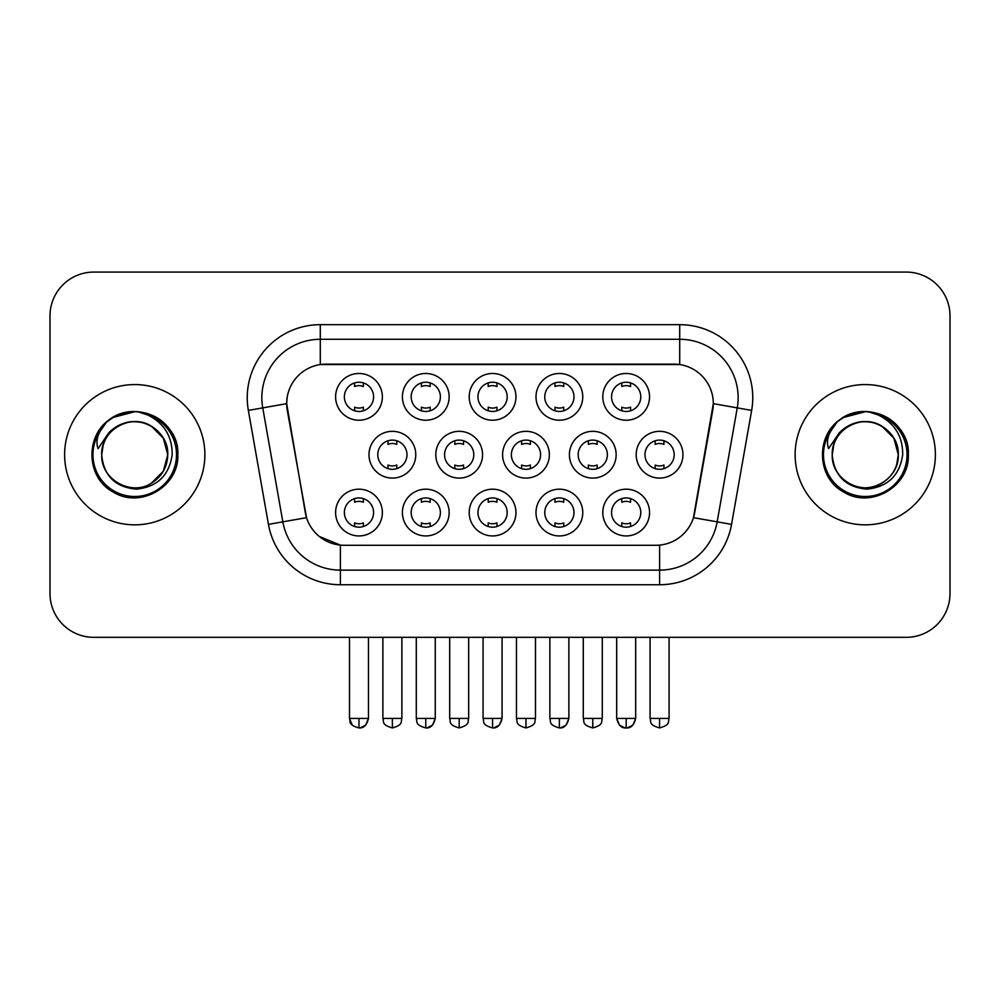<?xml version="1.0" encoding="UTF-8"?>
<svg xmlns="http://www.w3.org/2000/svg" width="1000" height="1000" viewBox="0 0 1000 1000"><rect width="100%" height="100%" fill="white"/><g stroke="black" fill="none" stroke-linecap="round" stroke-linejoin="round"><path stroke-width="1.5" d="M582.75 512.562A23.375 23.375 0 0 1 559.375 535.938A23.375 23.375 0 0 1 536 512.562A23.375 23.375 0 0 1 559.375 489.188A23.375 23.375 0 0 1 582.75 512.562M544.763 512.562A14.612 14.612 0 0 0 559.375 527.175A14.612 14.612 0 0 0 573.987 512.562A14.612 14.612 0 0 0 559.375 497.95A14.612 14.612 0 0 0 544.763 512.562M515.95 512.562A23.375 23.375 0 0 1 492.575 535.938A23.375 23.375 0 0 1 469.2 512.562A23.375 23.375 0 0 1 492.575 489.188A23.375 23.375 0 0 1 515.95 512.562M477.962 512.562A14.612 14.612 0 0 0 492.575 527.175A14.612 14.612 0 0 0 507.188 512.562A14.612 14.612 0 0 0 492.575 497.95A14.612 14.612 0 0 0 477.962 512.562M449.15 512.562A23.375 23.375 0 0 1 425.775 535.938A23.375 23.375 0 0 1 402.4 512.562A23.375 23.375 0 0 1 425.775 489.188A23.375 23.375 0 0 1 449.15 512.562M411.175 512.562A14.612 14.612 0 0 0 425.775 527.175A14.612 14.612 0 0 0 440.387 512.562A14.612 14.612 0 0 0 425.775 497.95A14.612 14.612 0 0 0 411.175 512.562M382.362 512.562A23.375 23.375 0 0 1 358.975 535.938A23.375 23.375 0 0 1 335.6 512.562A23.375 23.375 0 0 1 358.975 489.188A23.375 23.375 0 0 1 382.362 512.562M344.375 512.562A14.612 14.612 0 0 0 358.975 527.175A14.612 14.612 0 0 0 373.587 512.562A14.612 14.612 0 0 0 358.975 497.95A14.612 14.612 0 0 0 344.375 512.562M649.55 512.562A23.375 23.375 0 0 1 626.175 535.938A23.375 23.375 0 0 1 602.8 512.562A23.375 23.375 0 0 1 626.175 489.188A23.375 23.375 0 0 1 649.55 512.562M611.562 512.562A14.612 14.612 0 0 0 626.175 527.175A14.612 14.612 0 0 0 640.788 512.562A14.612 14.612 0 0 0 626.175 497.95A14.612 14.612 0 0 0 611.562 512.562M616.15 454.712A23.375 23.375 0 0 1 592.775 478.088A23.375 23.375 0 0 1 569.4 454.712A23.375 23.375 0 0 1 592.775 431.325A23.375 23.375 0 0 1 616.15 454.712M578.162 454.712A14.612 14.612 0 0 0 592.775 469.312A14.612 14.612 0 0 0 607.388 454.712A14.612 14.612 0 0 0 592.775 440.1A14.612 14.612 0 0 0 578.162 454.712M549.35 454.712A23.375 23.375 0 0 1 525.975 478.088A23.375 23.375 0 0 1 502.6 454.712A23.375 23.375 0 0 1 525.975 431.325A23.375 23.375 0 0 1 549.35 454.712M511.362 454.712A14.612 14.612 0 0 0 525.975 469.312A14.612 14.612 0 0 0 540.588 454.712A14.612 14.612 0 0 0 525.975 440.1A14.612 14.612 0 0 0 511.362 454.712M482.55 454.712A23.375 23.375 0 0 1 459.175 478.088A23.375 23.375 0 0 1 435.8 454.712A23.375 23.375 0 0 1 459.175 431.325A23.375 23.375 0 0 1 482.55 454.712M444.562 454.712A14.612 14.612 0 0 0 459.175 469.312A14.612 14.612 0 0 0 473.787 454.712A14.612 14.612 0 0 0 459.175 440.1A14.612 14.612 0 0 0 444.562 454.712M415.763 454.712A23.375 23.375 0 0 1 392.375 478.088A23.375 23.375 0 0 1 369 454.712A23.375 23.375 0 0 1 392.375 431.325A23.375 23.375 0 0 1 415.763 454.712M377.775 454.712A14.612 14.612 0 0 0 392.375 469.312A14.612 14.612 0 0 0 406.987 454.712A14.612 14.612 0 0 0 392.375 440.1A14.612 14.612 0 0 0 377.775 454.712M682.95 454.712A23.375 23.375 0 0 1 659.575 478.088A23.375 23.375 0 0 1 636.2 454.712A23.375 23.375 0 0 1 659.575 431.325A23.375 23.375 0 0 1 682.95 454.712M644.963 454.712A14.612 14.612 0 0 0 659.575 469.312A14.612 14.612 0 0 0 674.188 454.712A14.612 14.612 0 0 0 659.575 440.1A14.612 14.612 0 0 0 644.963 454.712M582.75 396.85A23.375 23.375 0 0 1 559.375 420.225A23.375 23.375 0 0 1 536 396.85A23.375 23.375 0 0 1 559.375 373.475A23.375 23.375 0 0 1 582.75 396.85M544.763 396.85A14.612 14.612 0 0 0 559.375 411.463A14.612 14.612 0 0 0 573.987 396.85A14.612 14.612 0 0 0 559.375 382.238A14.612 14.612 0 0 0 544.763 396.85M515.95 396.85A23.375 23.375 0 0 1 492.575 420.225A23.375 23.375 0 0 1 469.2 396.85A23.375 23.375 0 0 1 492.575 373.475A23.375 23.375 0 0 1 515.95 396.85M477.962 396.85A14.612 14.612 0 0 0 492.575 411.463A14.612 14.612 0 0 0 507.188 396.85A14.612 14.612 0 0 0 492.575 382.238A14.612 14.612 0 0 0 477.962 396.85M449.15 396.85A23.375 23.375 0 0 1 425.775 420.225A23.375 23.375 0 0 1 402.4 396.85A23.375 23.375 0 0 1 425.775 373.475A23.375 23.375 0 0 1 449.15 396.85M411.175 396.85A14.612 14.612 0 0 0 425.775 411.463A14.612 14.612 0 0 0 440.387 396.85A14.612 14.612 0 0 0 425.775 382.238A14.612 14.612 0 0 0 411.175 396.85M382.362 396.85A23.375 23.375 0 0 1 358.975 420.225A23.375 23.375 0 0 1 335.6 396.85A23.375 23.375 0 0 1 358.975 373.475A23.375 23.375 0 0 1 382.362 396.85M344.375 396.85A14.612 14.612 0 0 0 358.975 411.463A14.612 14.612 0 0 0 373.587 396.85A14.612 14.612 0 0 0 358.975 382.238A14.612 14.612 0 0 0 344.375 396.85M649.55 396.85A23.375 23.375 0 0 1 626.175 420.225A23.375 23.375 0 0 1 602.8 396.85A23.375 23.375 0 0 1 626.175 373.475A23.375 23.375 0 0 1 649.55 396.85M611.562 396.85A14.612 14.612 0 0 0 626.175 411.463A14.612 14.612 0 0 0 640.788 396.85A14.612 14.612 0 0 0 626.175 382.238A14.612 14.612 0 0 0 611.562 396.85M268.45 524.375L248.35 410.412A73.05 73.05 0 0 1 320.288 324.675L679.712 324.675A73.05 73.05 0 0 1 751.65 410.412L731.55 524.375A73.05 73.05 0 0 1 659.613 584.738L340.387 584.738A73.05 73.05 0 0 1 268.45 524.375L306.537 517.663L287.288 410.425A39.45 39.45 0 0 1 326.138 364.125L673.863 364.125A39.45 39.45 0 0 1 712.712 410.425L694.675 512.7A39.45 39.45 0 0 1 655.825 545.288L344.175 545.288A39.45 39.45 0 0 1 305.325 512.7L286.688 403.65L262.738 407.875A58.438 58.438 0 0 1 320.288 339.288L679.712 339.288A58.438 58.438 0 0 1 737.262 407.875L717.163 521.838A58.438 58.438 0 0 1 659.613 570.125L340.387 570.125A58.438 58.438 0 0 1 282.838 521.838L262.738 407.875A58.438 58.438 0 0 1 261.85 397.725M64.612 454.712A70.125 70.125 0 0 0 134.738 524.837A70.125 70.125 0 0 0 204.875 454.712A70.125 70.125 0 0 0 134.738 384.575A70.125 70.125 0 0 0 64.612 454.712A70.125 70.125 0 0 0 134.738 524.837A70.125 70.125 0 0 0 204.875 454.712A70.125 70.125 0 0 0 134.738 384.575A70.125 70.125 0 0 0 64.612 454.712M795.125 454.712A70.125 70.125 0 0 0 865.263 524.837A70.125 70.125 0 0 0 935.387 454.712A70.125 70.125 0 0 0 865.263 384.575A70.125 70.125 0 0 0 795.125 454.712A70.125 70.125 0 0 0 865.263 524.837A70.125 70.125 0 0 0 935.387 454.712A70.125 70.125 0 0 0 865.263 384.575A70.125 70.125 0 0 0 795.125 454.712M320.288 324.675L320.288 364.562L679.712 364.562L679.712 324.675M286.688 403.575L287.125 397.725M655.825 545.288L344.175 545.288M340.387 584.738L340.387 545.112L319.325 536.487M737.262 407.875L713.312 403.65L693.462 517.663L717.163 521.838L737.262 407.875L751.65 410.412M694.675 512.7L694.438 513.938M305.562 513.938L305.325 512.7M950 315.912A43.825 43.825 0 0 0 906.175 272.075L93.825 272.075A43.825 43.825 0 0 0 50 315.912L50 593.513A43.825 43.825 0 0 0 93.825 637.337L906.175 637.337A43.825 43.825 0 0 0 950 593.513L950 315.912L950 593.513M50 315.912L50 593.513M906.175 272.075L93.825 272.075M93.825 637.337L906.175 637.337M621.788 410.788L621.788 407.163A11.213 11.213 0 0 0 630.562 407.163L630.562 410.788M630.562 382.912L630.562 386.538A11.213 11.213 0 0 0 621.788 386.538L621.788 382.912M655.188 468.65L655.188 465.025A11.213 11.213 0 0 0 663.962 465.025L663.962 468.65M663.962 440.775L663.962 444.387A11.213 11.213 0 0 0 655.188 444.387L655.188 440.775M621.788 526.5L621.788 522.875A11.213 11.213 0 0 0 630.562 522.875L630.562 526.5M630.562 498.625L630.562 502.25A11.213 11.213 0 0 0 621.788 502.25L621.788 498.625M554.987 410.788L554.987 407.163A11.213 11.213 0 0 0 563.763 407.163L563.763 410.788M563.763 382.912L563.763 386.538A11.213 11.213 0 0 0 554.987 386.538L554.987 382.912M488.2 410.788L488.2 407.163A11.213 11.213 0 0 0 496.962 407.163L496.962 410.788M496.962 382.912L496.962 386.538A11.213 11.213 0 0 0 488.2 386.538L488.2 382.912M421.4 410.788L421.4 407.163A11.213 11.213 0 0 0 430.163 407.163L430.163 410.788M430.163 382.912L430.163 386.538A11.213 11.213 0 0 0 421.4 386.538L421.4 382.912M354.6 410.788L354.6 407.163A11.213 11.213 0 0 0 363.363 407.163L363.363 410.788M363.363 382.912L363.363 386.538A11.213 11.213 0 0 0 354.6 386.538L354.6 382.912M588.387 468.65L588.387 465.025A11.213 11.213 0 0 0 597.163 465.025L597.163 468.65M597.163 440.775L597.163 444.387A11.213 11.213 0 0 0 588.387 444.387L588.387 440.775M521.6 468.65L521.6 465.025A11.213 11.213 0 0 0 530.363 465.025L530.363 468.65M530.363 440.775L530.363 444.387A11.213 11.213 0 0 0 521.6 444.387L521.6 440.775M454.8 468.65L454.8 465.025A11.213 11.213 0 0 0 463.562 465.025L463.562 468.65M463.562 440.775L463.562 444.387A11.213 11.213 0 0 0 454.8 444.387L454.8 440.775M554.987 526.5L554.987 522.875A11.213 11.213 0 0 0 563.763 522.875L563.763 526.5M563.763 498.625L563.763 502.25A11.213 11.213 0 0 0 554.987 502.25L554.987 498.625M103.238 444.775L101.675 454.712C103.688 475.825 115.275 487.3 136.438 489.15C157.238 486.987 169.15 475.513 172.175 454.712C172.325 436.488 164.188 423.25 147.787 415L137.925 411.75C126.013 411.05 115.512 414.55 106.425 422.25L100.463 430.8C96.838 436.925 96.037 442.863 98.075 448.625L108.713 432.85C118.625 422.938 130.425 419.663 144.1 423.038A33.025 33.025 0 0 0 103.238 444.775L101.713 454.712C102.163 442.25 107.662 432.713 118.225 426.1C138.812 412.925 168.9 430.288 167.763 454.712L163.337 471.225L151.25 483.312M101.713 454.712C100.588 430.288 130.662 412.925 151.25 426.1C161.812 432.713 167.325 442.25 167.763 454.712C166.737 438.837 158.85 428.288 144.1 423.038L151.25 426.1L163.337 438.188L167.763 454.712C167.325 467.163 161.812 476.7 151.25 483.312C130.662 496.5 100.588 479.125 101.713 454.712C102.163 442.25 107.662 432.713 118.225 426.1C138.812 412.925 168.9 430.288 167.763 454.712L166.112 465.012M106.512 422.175L113.2 417.413L135.075 411.637L113.2 417.413L106.512 422.175L113.2 417.413L135.075 411.637L113.2 417.413L106.512 422.175L113.2 417.413L135.075 411.637M106.425 422.25C131.512 397.638 179.812 419 177.812 454.712C179.275 486.55 140.05 509.2 113.2 492.013C84.887 477.362 84.887 432.062 113.2 417.413C140.05 400.213 179.275 422.863 177.812 454.712C179.275 486.55 140.05 509.2 113.2 492.013C84.887 477.362 84.887 432.062 113.2 417.413C140.05 400.213 179.275 422.863 177.812 454.712C179.275 486.55 140.05 509.2 113.2 492.013C84.887 477.362 84.887 432.062 113.2 417.413C140.05 400.213 179.275 422.863 177.812 454.712C179.275 486.55 140.05 509.2 113.2 492.013C84.887 477.362 84.887 432.062 113.2 417.413C140.05 400.213 179.275 422.863 177.812 454.712C179.275 486.55 140.05 509.2 113.2 492.013C84.887 477.362 84.887 432.062 113.2 417.413C131.65 406.262 158.438 411.962 170.15 430.188M833.763 444.775L832.188 454.712C834.212 475.825 845.8 487.3 866.963 489.15C887.75 486.987 899.663 475.513 902.7 454.712C902.837 436.488 894.712 423.25 878.312 415L868.438 411.75C856.525 411.05 846.025 414.55 836.938 422.25L830.987 430.8C827.35 436.925 826.562 442.863 828.6 448.625L839.237 432.85C849.15 422.938 860.938 419.663 874.625 423.038A33.025 33.025 0 0 0 833.763 444.775L832.237 454.712L833.763 444.775M874.625 423.038C889.375 428.288 897.262 438.837 898.288 454.712L893.863 438.188L881.775 426.1L874.625 423.038L881.775 426.1L893.863 438.188L898.288 454.712C899.412 479.125 869.338 496.5 848.75 483.312C838.188 476.7 832.675 467.163 832.237 454.712C832.675 442.25 838.188 432.713 848.75 426.1C869.338 412.925 899.412 430.288 898.288 454.712C897.837 467.163 892.337 476.7 881.775 483.312C861.188 496.5 831.1 479.125 832.237 454.712C831.1 430.288 861.188 412.925 881.775 426.1C892.337 432.713 897.837 442.25 898.288 454.712L896.637 465.012M839.287 420.35L843.725 417.413L865.6 411.637L843.725 417.413L839.287 420.35L843.725 417.413L865.6 411.637L843.725 417.413L839.775 419.988M836.938 422.25C862.038 397.638 910.325 419 908.337 454.712C909.8 486.55 870.575 509.2 843.725 492.013C815.413 477.362 815.413 432.062 843.725 417.413C870.575 400.213 909.8 422.863 908.337 454.712C909.8 486.55 870.575 509.2 843.725 492.013C815.413 477.362 815.413 432.062 843.725 417.413C870.575 400.213 909.8 422.863 908.337 454.712C909.8 486.55 870.575 509.2 843.725 492.013C815.413 477.362 815.413 432.062 843.725 417.413C870.575 400.213 909.8 422.863 908.337 454.712C909.8 486.55 870.575 509.2 843.725 492.013C815.413 477.362 815.413 432.062 843.725 417.413C870.575 400.213 909.8 422.863 908.337 454.712C909.8 486.55 870.575 509.2 843.725 492.013C815.413 477.362 815.413 432.062 843.725 417.413C862.175 406.262 888.962 411.962 900.662 430.188M388 468.65L388 465.025A11.213 11.213 0 0 0 396.763 465.025L396.763 468.65M396.763 440.775L396.763 444.387A11.213 11.213 0 0 0 388 444.387L388 440.775M488.2 526.5L488.2 522.875A11.213 11.213 0 0 0 496.962 522.875L496.962 526.5M496.962 498.625L496.962 502.25A11.213 11.213 0 0 0 488.2 502.25L488.2 498.625M421.4 526.5L421.4 522.875A11.213 11.213 0 0 0 430.163 522.875L430.163 526.5M430.163 498.625L430.163 502.25A11.213 11.213 0 0 0 421.4 502.25L421.4 498.625M354.6 526.5L354.6 522.875A11.213 11.213 0 0 0 363.363 522.875L363.363 526.5M363.363 498.625L363.363 502.25A11.213 11.213 0 0 0 354.6 502.25L354.6 498.625M659.613 545.112L659.613 584.738M248.35 410.412L262.738 407.875M717.163 521.838L731.55 524.375M659.575 718.425L650.075 718.425C651.413 721.375 648.05 724.712 659.575 727.925L659.575 718.425L669.075 718.425L669.075 637.337M616.675 637.337L616.675 718.425C618.337 725.2 621.5 728.363 626.175 727.925L626.175 718.425L616.675 718.425L619.462 725.138L624.763 727.812M627.587 727.812L632.888 725.138L635.675 718.425L626.175 718.425M592.775 718.425L583.275 718.425C584.625 721.375 581.25 724.712 592.775 727.925L592.775 718.425L602.275 718.425L602.275 637.337M525.975 718.425L516.475 718.425C517.825 721.375 514.45 724.712 525.975 727.925L525.975 718.425L535.475 718.425L535.475 637.337M459.175 718.425L449.688 718.425C451.025 721.375 447.65 724.712 459.175 727.925L459.175 718.425L468.675 718.425L468.675 637.337M559.375 718.425L549.875 718.425C551.225 721.375 547.85 724.712 559.375 727.925L559.375 718.425L568.875 718.425L566.087 725.138L560.788 727.812M100.463 430.8A41.8 41.8 0 0 0 134.738 496.5A41.8 41.8 0 0 0 147.787 415M830.987 430.8A41.8 41.8 0 0 0 865.263 496.5A41.8 41.8 0 0 0 878.312 415M392.375 718.425L382.887 718.425C384.225 721.375 380.85 724.712 392.375 727.925L392.375 718.425L401.875 718.425L401.875 637.337M492.575 718.425L483.075 718.425C484.425 721.375 481.05 724.712 492.575 727.925L492.575 718.425L502.075 718.425L499.288 725.138L493.988 727.812M425.775 718.425L416.287 718.425C417.625 721.375 414.25 724.712 425.775 727.925L425.775 718.425L435.275 718.425L432.5 725.138L427.188 727.812M349.487 637.337L349.487 718.425C350.825 721.375 347.45 724.712 358.975 727.925L358.975 718.425L349.487 718.425L352.262 725.138M360.387 727.812L365.7 725.138L368.475 718.425L358.975 718.425M650.075 718.425L650.075 637.337M669.075 718.425C667.725 721.375 671.1 724.712 659.575 727.925M626.175 727.925C630.85 728.363 634.012 725.2 635.675 718.425L635.675 637.337M583.275 718.425L583.275 637.337M602.275 718.425C600.938 721.375 604.3 724.712 592.775 727.925M516.475 718.425L516.475 637.337M535.475 718.425C534.138 721.375 537.5 724.712 525.975 727.925M449.688 718.425L449.688 637.337M468.675 718.425C467.337 721.375 470.7 724.712 459.175 727.925M559.375 727.925C564.05 728.363 567.212 725.2 568.875 718.425L568.875 637.337M549.875 718.425L549.875 637.337M382.887 718.425L382.887 637.337M401.875 718.425C400.538 721.375 403.9 724.712 392.375 727.925M492.575 727.925C497.25 728.363 500.412 725.2 502.075 718.425L502.075 637.337M483.075 718.425L483.075 637.337M425.775 727.925C430.45 728.363 433.612 725.2 435.275 718.425L435.275 637.337M416.287 718.425L416.287 637.337M358.975 727.925C363.65 728.363 366.825 725.2 368.475 718.425L368.475 637.337"/></g></svg>
